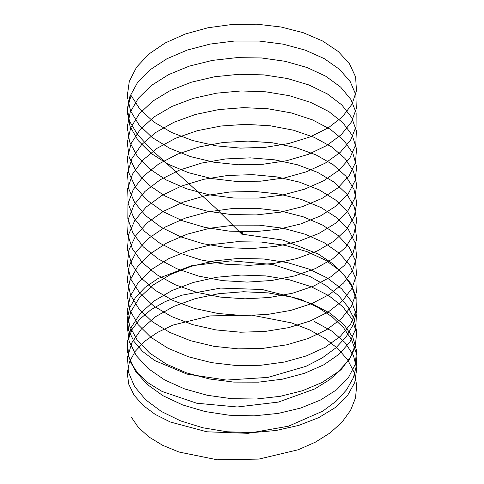 <?xml version="1.0" encoding="UTF-8"?>
<svg xmlns="http://www.w3.org/2000/svg" width="484" height="484" viewBox="0 0 484 484"><rect width="100%" height="100%" fill="white"/><g stroke="black" fill="none" stroke-linecap="round" stroke-linejoin="round"><path stroke-width="0.73" d="M242.472 233.597L242.49 233.185L241.897 234.28L242.593 233.524M241.897 234.28L241.8 233.76L242.442 233.167M241.837 232.992L241.504 233.584L241.504 234.056L241.8 233.881M241.504 234.056L241.837 232.895M241.728 231.872L240.233 232.737L240.929 233.143L242.551 232.205L242.163 231.721M241.806 232.181L241.728 231.842L242.369 232.005L241.806 232.181L241.921 231.727M240.233 232.737L240.929 233.246L242.684 232.054M241.812 233.663L241.837 233.209L241.716 233.657M242.127 233.173L241.837 232.725M241.837 233.143L241.697 233.645M241.697 232.078L242.272 232.005M241.8 232.175L241.837 231.757M314.237 321.455L331.637 331.002L344.953 342.497L353.441 355.347L356.744 368.923L354.718 382.584L347.464 395.664L335.303 407.534L318.805 417.601L298.743 425.388L276.037 430.494L251.753 432.66L227.02 431.758L202.977 427.802L180.75 420.947L161.372 411.497L145.732 399.844L134.576 386.522L128.399 372.111L127.516 357.265L131.938 342.63L141.491 328.878L155.697 316.609L173.925 306.372L195.312 298.61L218.871 293.667L243.5 291.737L268.063 292.887L291.416 297.037L312.47 303.964L330.245 313.323L343.93 324.649L352.866 337.396L356.666 350.936L355.123 364.621L348.335 377.78L336.598 389.783L320.462 400.038L300.691 408.048L278.185 413.409L253.997 415.853L229.253 415.23L205.101 411.551L182.668 404.951L162.987 395.718L146.979 384.248L135.387 371.053L128.75 356.714L127.377 341.873L131.321 327.196L140.421 313.336L154.227 300.909L172.129 290.467L193.261 282.468L216.669 277.259L241.25 275.045L265.867 275.922L289.372 279.806L310.68 286.492L328.787 295.651L342.878 306.82L352.261 319.458L356.539 332.956L355.48 346.653L349.164 359.89L337.85 372.021L322.096 382.457L302.615 390.691L280.315 396.305L256.236 399.022L231.497 398.677L207.243 395.271L184.61 388.924L164.639 379.922L148.267 368.633L136.24 355.571L129.137 341.311L127.28 326.494L130.747 311.769L139.392 297.811L152.793 285.227L170.35 274.585L191.228 266.345L214.479 260.876L238.993 258.383L263.659 258.982L287.308 262.594L308.859 269.037L327.299 277.991L341.783 288.996L351.62 301.532L356.369 314.975L355.8 328.678L349.95 341.982L339.072 354.24L323.693 364.857L304.515 373.309L282.432 379.178L258.468 382.16L233.742 382.1L209.397 378.972L186.576 372.88L166.314 364.101L149.586 353.005L137.135 340.083L129.573 325.901L127.225 311.109L130.214 296.353L138.4 282.299L151.395 269.564L168.601 258.722L189.22 250.246L212.294 244.517L236.743 241.746L261.439 242.061L285.233 245.406L307.013 251.607L325.774 260.344L340.645 271.191L350.93 283.606L356.157 296.994L356.073 310.704L350.694 324.074L340.258 336.453L325.266 347.24L306.39 355.903L284.538 362.02L260.695 365.281L235.992 365.499L211.569 362.643L188.554 356.817L168.027 348.268L150.941 337.36L138.073 324.582L130.051 310.492L127.213 295.724L129.73 280.938L137.444 266.793L150.028 253.912L166.883 242.883L187.229 234.177L210.123 228.182L234.492 225.133L259.212 225.169L283.134 228.242L305.144 234.202L324.219 242.72L339.472 253.392L350.198 265.692L355.897 279.02L356.303 292.723L351.396 306.154L341.401 318.647L326.797 329.604L308.248 338.479L286.619 344.844L262.915 348.371L238.243 348.867L213.746 346.29L190.563 340.724L169.763 332.411L152.327 321.703L139.053 309.07L130.571 295.077L127.25 280.345L129.282 265.528L136.536 251.299L148.703 238.279L165.195 227.056L185.263 218.127L207.963 211.865L232.247 208.55L256.98 208.302L281.022 211.109L303.25 216.808L322.634 225.114L338.262 235.611L349.43 247.784L355.595 261.045L356.484 274.743L352.056 288.222L342.509 300.83L328.303 311.95L310.075 321.031L288.688 327.644L265.129 331.437L240.5 332.218L215.937 329.913L192.584 324.613L171.53 316.536L153.749 306.027L140.07 293.546L131.128 279.649L127.334 264.96L128.877 250.125L135.665 235.811L147.408 222.664L163.531 211.254L183.315 202.094L205.815 195.578L230.003 191.991L254.741 191.464L278.899 193.993L301.332 199.444L321.013 207.521L337.015 217.842L348.613 229.888L355.25 243.077L356.629 256.762L352.673 270.29L343.579 283.001L329.767 294.278L311.877 303.565L290.739 310.419L267.331 314.473L242.75 315.538L218.133 313.511L194.628 308.477L173.32 300.637L155.207 290.333L141.128 278.01L131.733 264.222L127.461 249.575L128.52 234.728L134.836 220.341L146.15 207.061L161.904 195.469L181.391 186.086L203.685 179.316L227.764 175.456L252.503 174.645L276.757 176.902L299.39 182.099L319.361 189.952L335.733 200.092L347.76 211.998L354.857 225.108L356.726 238.775L353.247 252.346L344.614 265.159L331.201 276.588L313.65 286.08L292.766 293.171L269.527 297.491L245.007 298.834L220.347 297.085L196.692 292.324L175.141 284.719L156.695 274.628L142.223 262.461L132.38 248.782L127.631 234.189L128.2 219.331L134.05 204.877L144.928 191.47L160.307 179.703L179.485 170.102L201.568 163.078L225.532 158.946L250.258 157.857L274.603 159.835L297.43 164.772L317.685 172.401L334.414 182.347L346.865 194.12L354.427 207.146L356.775 220.795L353.78 234.401L345.606 247.306L332.605 258.886L315.399 268.578L294.78 275.898L271.712 280.484L247.257 282.099L222.561 280.635L198.767 276.14L176.987 268.783L158.22 258.898L143.355 246.907L133.07 233.336L127.849 218.798L127.927 203.939L133.306 189.419L143.742 175.892L158.74 163.949L177.61 154.136L199.462 146.864L223.305 142.459L248.008 141.086L272.431 142.798L295.446 147.469L315.973 154.874L333.065 164.627L345.927 176.255L353.949 189.19L356.787 202.808L354.27 216.445L346.556 229.44L333.966 241.165L317.117 251.051L296.771 258.601L273.877 263.453L249.508 265.341L224.788 264.161L200.866 259.932L178.856 252.829L159.781 243.156L144.528 231.334L133.796 217.885L128.109 203.407L127.697 188.548L132.604 173.974L142.592 160.325L157.203 148.219L175.752 138.194L197.381 130.674L221.085 126.003L245.757 124.346L270.253 125.779L293.443 130.19L314.237 137.359L331.673 146.918L344.947 158.401L353.435 171.239L356.744 184.821L354.718 198.482L347.464 211.569L335.297 223.433L318.805 233.506L298.737 241.286L276.037 246.398L251.753 248.558L227.02 247.657L202.977 243.7L180.75 236.851L161.366 227.395L145.738 215.743L134.57 202.421L128.405 188.01L127.51 173.163L131.944 158.528L141.485 144.776L155.703 132.507L173.925 122.27L195.312 114.508L218.871 109.566L243.5 107.636L268.063 108.791L291.416 112.935L312.47 119.869L330.251 129.222L343.93 140.554L352.872 153.295L356.66 166.841L355.123 180.52L348.335 193.685L336.592 205.682L320.469 215.943L300.685 223.947L278.185 229.313L253.997 231.751L229.253 231.134L205.101 227.45L182.668 220.849L162.987 211.617L146.985 200.146L135.387 186.951L128.75 172.613L127.371 157.778L131.327 143.101L140.414 129.234L154.233 116.813L172.123 106.365L193.267 98.367L216.669 93.158L241.25 90.95L265.861 91.821L289.372 95.699L310.674 102.396L328.793 111.544L342.872 122.718L352.267 135.357L356.533 148.854L355.486 162.551L349.158 175.789L337.856 187.919L322.096 198.355L302.615 206.589L280.315 212.21L256.236 214.92L231.497 214.581L207.243 211.169L184.61 204.829L164.639 195.814L148.261 184.531L136.24 171.469L129.143 157.209L127.274 142.393L130.753 127.673L139.386 113.71L152.799 101.132L170.35 90.484L191.234 82.25L214.472 76.768L238.999 74.288L263.653 74.881L287.308 78.493L308.859 84.942L327.305 93.89L341.777 104.901L351.626 117.43L356.363 130.874L355.807 144.577L349.944 157.887L339.078 170.144L323.693 180.756L304.515 189.208L282.432 195.076L258.468 198.059L233.742 198.004L209.403 194.864L186.57 188.784L166.321 180L149.58 168.904L137.141 155.981L129.573 141.806L127.225 127.008L130.22 112.252L138.394 98.192L151.395 85.462L168.601 74.621L189.226 66.151L212.288 60.409L236.743 57.65L261.439 57.959L285.233 61.311L307.013 67.506L325.78 76.248L340.645 87.09L350.936 99.504L356.151 112.893L356.079 126.602L350.688 139.973L340.264 152.351L325.26 163.138L306.396 171.802L284.531 177.918L260.701 181.179L235.992 181.397L211.569 178.542L188.554 172.715L168.027 164.161L150.935 153.259L138.079 140.481L130.045 126.391L127.219 111.623L129.724 96.836L137.45 82.691L150.034 69.817L166.883 58.782L187.229 50.076L210.123 44.074L234.492 41.037L259.212 41.067L283.134 44.147L305.144 50.094L324.219 58.618L339.472 69.291L350.204 81.59L355.891 94.918L356.303 108.628L351.39 122.053L341.408 134.546L326.791 145.496L308.248 154.378L286.619 160.742L262.921 164.27L238.243 164.772L213.746 162.188L190.557 156.628L169.769 148.31L152.321 137.601L139.059 124.969L130.565 110.975L127.256 96.243L129.276 81.427L136.536 67.197L148.697 54.184L165.195 42.955L185.263 34.025L207.963 27.763L232.247 24.454L256.98 24.2L281.022 27.007L303.25 32.706L322.628 41.013L338.268 51.51L349.43 63.682L355.595 76.944L356.49 90.647L352.056 104.12L342.515 116.729L328.297 127.843L310.075 136.936L288.688 143.542L265.129 147.336L240.5 148.116L215.937 145.811L192.584 140.511L171.536 132.441L153.749 121.932L140.064 109.42L131.122 95.554L127.28 108.337L129.41 121.006L137.42 134.346L150.875 149.114L215.767 208.156L241.8 234.159M242.091 234.171L282.952 240.082L318.448 254.112L332.689 263.689L343.924 274.616L351.801 286.546L356.036 299.118L356.52 311.938L353.205 324.607L346.223 336.737L335.799 347.942L322.271 357.894L306.094 366.273L267.991 377.399L226.476 380.067L186.999 374.12L154.729 360.556L142.677 351.499L133.899 341.341L128.702 330.451L127.244 319.21L129.573 308.018L135.629 297.267L145.182 287.333L157.953 278.578L191.295 265.813L231.279 260.834L272.673 264.506L310.05 276.552L325.659 285.318L338.504 295.585L348.159 307.044L354.306 319.331L356.744 332.066L355.395 344.862L350.289 357.319L341.613 369.05L329.64 379.692L314.775 388.924L278.397 402.077L237.251 406.99L196.728 403.226L162.14 391.477L148.534 383.128L138.019 373.497L130.934 362.939L127.528 351.832L127.891 340.567L132.041 329.531L139.809 319.131L150.966 309.724L165.123 301.653L181.821 295.21L220.571 288.089L262.128 289.499L301.048 299.463L317.885 307.352L332.224 316.875L343.573 327.759L351.578 339.659L355.952 352.213L356.569 365.033L353.393 377.714L346.538 389.868L336.229 401.115L322.81 411.116L288.488 426.192L248.074 433.331L206.862 431.795L170.259 421.988L155.219 414.413L143.058 405.398L134.159 395.277L128.823 384.411L127.231 373.176L129.428 361.971L135.345 351.196L144.783 341.226L157.439 332.429L172.885 325.103L210.05 315.913L251.396 315.072L291.513 322.882L309.439 329.822L325.139 338.534L338.092 348.752L347.869 360.169L354.149 372.432L356.72 385.161L355.51 397.963L350.531 410.438L341.988 422.205L330.124 432.89L315.356 442.176L298.162 449.775L258.837 459.086L217.304 459.8L179.013 452.038L162.684 445.316L148.969 437.004L138.327 427.39L131.122 416.887M242.163 233.149L242.163 232.586M242.163 231.969L242.163 231.612M241.837 231.969L241.837 231.612"/></g></svg>

